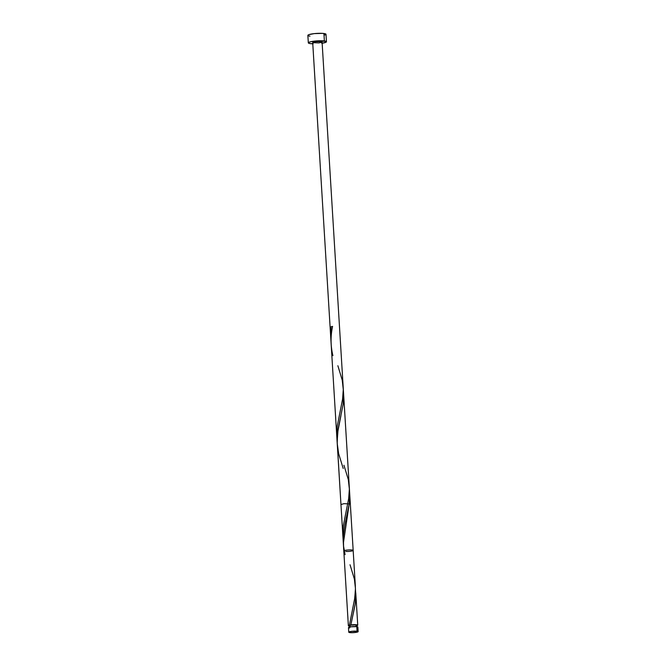 <?xml version="1.0" encoding="UTF-8"?>
<svg xmlns="http://www.w3.org/2000/svg" width="666" height="666" viewBox="0 0 666 666"><rect width="100%" height="100%" fill="white"/><g stroke="black" fill="none" stroke-linecap="round" stroke-linejoin="round"><path stroke-width="1" d="M357.833 626.964L356.776 626.631A4.695 0.741 176.5 0 0 351.556 626.723A4.695 0.741 176.5 0 0 348.485 627.605L348.768 632.192A4.695 0.741 -3.5 0 1 351.839 631.301A4.695 0.741 -3.5 0 1 357.059 631.218L356.776 626.631L350.94 626.798L348.693 627.805M358.142 631.618L357.858 627.039A4.695 0.741 176.5 0 0 356.776 626.631L357.059 631.218A4.695 0.741 -3.5 0 1 358.142 631.618A4.695 0.741 -3.5 0 1 355.061 632.509A4.695 0.741 -3.5 0 1 349.841 632.6L354.836 632.534L358.117 631.551L352.073 631.276L348.959 631.959L349.841 632.6A4.695 0.741 -3.5 0 1 348.768 632.192M356.377 625.549L356.785 625.191L355.944 624.916L356.044 626.564L355.944 624.916A3.755 0.591 176.5 0 0 350.666 625.158A3.755 0.591 176.5 0 0 349.309 625.699L349.425 627.555M326.457 41.742L326.007 34.282A9.091 1.44 176.5 0 0 323.917 33.5A9.091 1.44 176.5 0 0 313.811 33.666A9.091 1.44 176.5 0 0 307.858 35.39L308.316 42.849A9.091 1.44 -3.5 0 1 314.269 41.134A9.091 1.44 -3.5 0 1 324.375 40.959L323.917 33.5L324.375 40.959A9.091 1.44 -3.5 0 1 326.457 41.742A9.091 1.44 -3.5 0 1 322.153 43.24M312.779 43.814A9.091 1.44 -3.5 0 1 310.406 43.631A9.091 1.44 -3.5 0 1 308.316 42.849M349.334 626.148A4.695 0.741 -3.5 0 1 348.368 625.757A4.695 0.741 -3.5 0 1 349.409 625.224L354.587 599.192L355.461 589.601L355.844 595.995L355.278 603.554L350.849 624.949A4.695 0.741 -3.5 0 1 356.668 624.783A4.695 0.741 -3.5 0 1 357.742 625.183A4.695 0.741 -3.5 0 1 356.834 625.69M357.742 625.183L355.761 592.798M343.623 394.314L343.115 404.429L338.087 429.229L337.154 441.45L340.959 504.537L344.031 503.654L350.333 503.971L349.667 493.156L349.25 503.563L343.34 543.489L348.368 625.757L350.666 625.158L349.325 625.757M337.246 443.897L337.337 445.121M355.461 589.601L355.278 585.123M343.581 393.648L355.361 586.28M345.82 551.465A4.695 0.741 176.5 0 0 350.682 551.223A4.695 0.741 176.5 0 0 353.171 550.407A4.695 0.741 176.5 0 0 348.443 549.958A4.695 0.741 176.5 0 0 343.798 550.982A4.695 0.741 176.5 0 0 344.33 551.29M353.171 550.407L322.078 42.008A4.695 0.741 176.5 0 0 317.341 41.558A4.695 0.741 176.5 0 0 312.704 42.582L343.798 550.982M349.475 625.857L350.174 626.023M356.918 627.089L356.81 625.241A3.755 0.591 176.5 0 0 355.944 624.916L350.666 625.158L356.102 624.725L357.717 625.116L356.693 625.724M349.45 626.165L348.368 625.757M321.703 43.307L326.082 42.191L326.057 41.359L316.458 40.917L310.348 41.808L308.358 42.699L309.407 43.457L313.153 43.823M320.995 41.608L321.878 42.241L318.773 42.924L312.729 42.649L316.009 41.667L320.995 41.608M325.957 34.149L322.652 33.375L314.26 33.616L308.916 34.64L307.9 35.24L308.266 35.773M308.957 35.997L309.948 36.172M324.95 35.032L325.965 34.432M357.317 627.422L357.833 627.114M349.051 627.921L349.567 628.013M331.06 341.283L330.677 333.649L331.152 326.69L332.584 326.415C330.461 336.23 330.569 345.987 332.908 355.677M337.862 365.726L342.224 380.095L343.281 389.568L342.565 399.184L337.237 426.198L336.763 433.158L337.146 440.8M343.947 465.234L348.31 479.603L349.367 489.077L348.651 498.701L343.323 525.707L342.848 532.675L343.231 540.309M350.033 564.751L354.395 579.12L355.453 588.586L354.745 598.21L349.409 625.224L350.849 624.949L355.086 604.836L355.777 598.393L355.461 589.502M345.08 554.703L343.573 546.27L343.365 535.839L344.755 525.432L349.25 503.563M343.206 468.473L338.628 453.629L337.212 443.29L337.587 432.842L340.917 415.709"/></g></svg>
